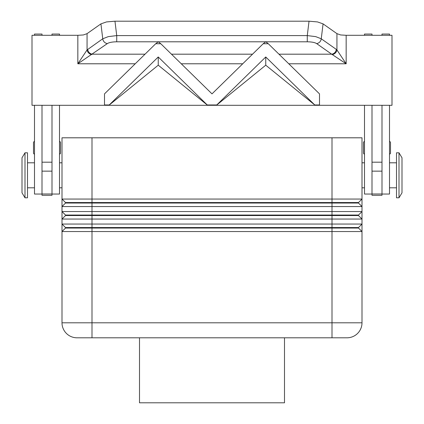 <?xml version="1.0" encoding="UTF-8"?>
<svg xmlns="http://www.w3.org/2000/svg" width="424" height="424" viewBox="0 0 424 424"><rect width="100%" height="100%" fill="white"/><g stroke="black" fill="none" stroke-linecap="round" stroke-linejoin="round"><path stroke-width="0.64" d="M34.498 141.552A1.002 1.002 0 0 0 33.501 142.549L33.501 153.048A1.002 1.002 0 0 0 34.498 154.05M59.498 154.05A1.002 1.002 0 0 0 60.5 153.048L60.5 142.549A1.002 1.002 0 0 0 59.498 141.552M59.498 105.3L59.498 194.049L51.998 194.049M34.498 187.8L27.502 187.8M27.502 162.8L34.498 162.8M91.997 137.8L362.001 137.8L362.001 199.052L91.997 199.052L91.997 137.8L61.999 137.8L61.999 199.052L65.497 202.55L65.497 203.048L358.503 203.048L362.001 206.552L362.001 199.052L358.503 202.55L65.497 202.55L61.999 199.052L61.999 206.552L362.001 206.552L362.001 211.549L61.999 211.549L65.497 215.048L61.999 211.549L61.999 219.049L362.001 219.049L362.001 211.549L358.503 215.048L65.497 215.048L65.497 215.551L358.503 215.551L362.001 219.049L362.001 224.052L61.999 224.052L61.999 231.552L362.001 231.552L362.001 224.052L358.503 227.55L65.497 227.55L61.999 224.052L65.497 227.55L65.497 228.048L358.503 228.048L362.001 231.552L362.001 322.802A14.999 14.999 0 0 1 347.002 337.801L91.997 337.801L91.997 322.802L61.999 322.802A14.999 14.999 0 0 0 66.393 333.407A14.999 14.999 0 0 1 61.999 322.802L61.999 231.552L65.497 228.048M65.497 203.048L61.999 206.552L61.999 211.549M332.003 137.8L332.003 322.802L91.997 322.802L91.997 199.052L61.999 199.052M65.497 215.551L61.999 219.049L61.999 224.052M399 197.801L402 192.798L402 157.802L399 152.799L396.498 152.799L396.498 197.801L399 197.801L399 152.799M362.001 187.8L364.502 187.8M364.502 162.8L362.001 162.8M25 197.801L22 192.798L22 157.802L25 152.799L25 197.801L27.502 197.801L27.502 152.799L25 152.799M61.999 187.8L59.498 187.8M59.498 162.8L61.999 162.8M389.502 187.8L396.498 187.8M396.498 162.8L389.502 162.8M381.998 194.049L389.502 194.049L389.502 105.3M363.501 142.549L363.501 153.048L363.501 142.549A1.002 1.002 0 0 1 364.502 141.552M364.502 154.05A1.002 1.002 0 0 1 363.501 153.048M389.502 141.552A1.002 1.002 0 0 1 390.499 142.549L390.499 153.048A1.002 1.002 0 0 1 389.502 154.05M316.633 43.577A4.998 4.452 125.2 0 0 319.733 42.003A4.998 4.452 125.2 0 0 321.249 38.78L315.721 36.634L307.273 35.59L307.273 41.796C311.682 41.859 314.804 42.453 316.633 43.577L331.679 54.187A4.998 4.452 -54.8 0 0 334.78 52.613A4.998 4.452 -54.8 0 0 336.296 49.391L321.249 38.78L323.072 23.871L317.518 21.931L309.038 21.2L114.962 21.2L106.482 21.931L100.928 23.871L102.751 38.78L87.063 49.937L87.063 33.644L83.38 34.959L77.836 35.298L77.836 63.785L107.367 43.577C109.196 42.453 112.318 41.859 116.727 41.796L116.727 35.59L108.279 36.634L102.751 38.78A4.998 4.452 54.8 0 0 104.267 42.003A4.998 4.452 54.8 0 0 107.367 43.577M91.679 54.553A4.998 4.309 45 0 1 87.063 49.937L77.836 63.785L135.23 63.785M278.971 54.187L331.679 54.187L346.164 63.785L346.164 35.298L340.62 34.959L336.937 33.644L336.937 49.937L336.296 49.391M288.771 63.785L346.164 63.785L336.937 49.937A4.998 4.309 -45 0 1 332.321 54.553M87.704 49.391A4.998 4.452 54.8 0 0 89.22 52.613A4.998 4.452 54.8 0 0 92.321 54.187L145.029 54.187M139.501 337.801L139.501 402.8L284.499 402.8L284.499 337.801M104.5 104.956L104.5 93.874L155.698 43.741L160.802 43.741L212 93.874L263.198 43.741L268.302 43.741L319.5 93.874L319.5 104.956L314.751 104.956L265.753 56.975L216.749 104.956L207.251 104.956L158.247 56.975L109.249 104.956L104.5 104.956L109.249 104.956M314.751 104.956L265.753 65.19L216.749 105.014L207.251 105.014L158.247 65.19L109.249 105.014M319.5 104.956L314.751 105.014M265.753 56.975L265.753 65.19M158.247 56.975L158.247 65.19M160.802 43.741L158.269 41.769L155.698 43.741M263.198 43.741L265.731 41.769L268.302 43.741M346.164 35.298L391.999 35.298L391.999 105.3L32.001 105.3L32.001 35.298L77.836 35.298M87.063 33.644L100.928 23.871M323.072 23.871L336.937 33.644M381.998 105.3L381.998 195.3L372.002 195.3L372.002 105.3M42.003 105.3L42.003 195.3L51.998 195.3L51.998 105.3M390.499 153.048L390.499 142.549M381.998 35.298L381.998 34.053L389.502 34.053L389.502 35.298M364.502 35.298L364.502 34.053L372.002 34.053L372.002 35.298M364.502 105.3L364.502 194.049L372.002 194.049M76.998 337.801A14.999 14.999 0 0 1 66.393 333.407A14.999 14.999 0 0 0 76.998 337.801L91.997 337.801M358.503 227.55L358.503 228.048L362.001 231.552M358.503 215.048L358.503 215.551L362.001 219.049M358.503 202.55L358.503 203.048L362.001 206.552M51.998 35.298L51.998 34.053L59.498 34.053L59.498 35.298M42.003 35.298L42.003 34.053L34.498 34.053L34.498 35.298M42.003 194.049L34.498 194.049L34.498 105.3M347.002 337.801A14.999 14.999 0 0 0 362.001 322.802L332.003 322.802L332.003 337.801M181.271 63.785L242.729 63.785M252.529 54.187L171.471 54.187M158.306 41.796L265.694 41.796M265.806 41.796L307.273 41.796M309.038 21.2L307.273 35.59L116.727 35.59L114.962 21.2M116.727 41.796L158.194 41.796M381.998 162.191L372.002 162.191M381.998 171.153L372.002 171.153M381.998 193.985L372.002 193.985M42.003 193.985L51.998 193.985M42.003 171.153L51.998 171.153M42.003 162.191L51.998 162.191"/></g></svg>
